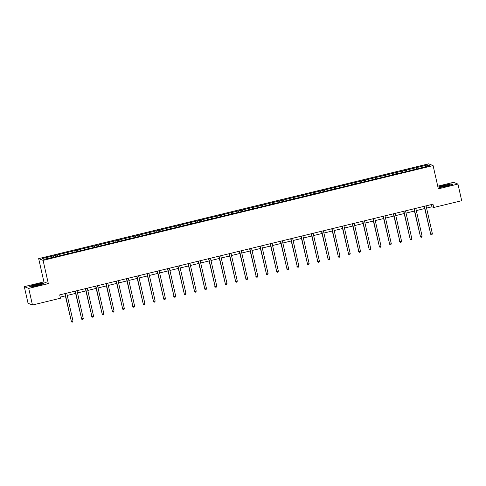 <?xml version="1.0" encoding="UTF-8"?>
<svg xmlns="http://www.w3.org/2000/svg" width="486" height="486" viewBox="0 0 486 486"><rect width="100%" height="100%" fill="white"/><g stroke="black" fill="none" stroke-linecap="round" stroke-linejoin="round"><path stroke-width="0.73" d="M24.3 286.649L28.717 288.398L48.333 283.636L43.91 281.88L24.3 286.649L28.048 303.27L32.465 305.02L60.434 298.222L59.687 294.899L432.977 204.175L433.731 207.504L461.7 200.706L457.952 184.085L453.535 182.329L437.74 186.168M43.91 281.88L38.667 258.613L428.682 163.831L433.099 165.58L43.084 260.362L38.667 258.613M427.808 164.869L42.142 258.601L43.959 259.317L55.58 256.772L418.871 168.484L429.624 165.592L427.808 164.869L427.23 166.176M57.281 254.919L57.779 256.237M63.599 253.388L64 254.451M67.548 252.428L68.046 253.747M73.866 250.891L74.267 251.955M77.815 249.932L78.313 251.25M84.133 248.395L84.534 249.458M88.081 247.435L88.58 248.753M94.399 245.898L94.8 246.961M98.348 244.944L98.846 246.256M104.666 243.407L105.067 244.47M108.615 242.447L109.113 243.765M114.933 240.91L115.334 241.973M118.882 239.95L119.38 241.269M125.2 238.413L125.601 239.477M129.148 237.454L129.647 238.772M135.466 235.923L135.867 236.986M139.415 234.963L139.913 236.281M145.733 233.426L146.134 234.489M149.682 232.466L150.18 233.784M156 230.929L156.401 231.992M159.949 229.969L160.447 231.287M166.267 228.432L166.668 229.495M170.215 227.472L170.714 228.791M176.533 225.941L176.934 227.005M180.482 224.982L180.98 226.3M186.8 223.445L187.201 224.508M190.749 222.485L191.247 223.803M197.067 220.948L197.468 222.011M201.016 219.988L201.514 221.306M207.334 218.451L207.735 219.514M211.282 217.497L211.781 218.809M217.6 215.96L218.001 217.023M221.549 215L222.047 216.319M227.867 213.463L228.268 214.526M231.816 212.504L232.314 213.822M238.134 210.967L238.535 212.03M242.083 210.007L242.581 211.325M248.401 208.476L248.802 209.539M252.349 207.516L252.848 208.834M258.667 205.979L259.068 207.042M262.616 205.019L263.114 206.337M268.934 203.482L269.335 204.545M272.883 202.522L273.381 203.841M279.201 200.985L279.602 202.048M283.15 200.025L283.648 201.344M289.468 198.495L289.869 199.558M293.416 197.535L293.915 198.853M299.734 195.998L300.135 197.061M303.683 195.038L304.181 196.356M310.001 193.501L310.402 194.564M313.95 192.541L314.448 193.859M320.268 191.01L320.669 192.067M324.217 190.05L324.715 191.369M330.535 188.513L330.942 189.576M334.483 187.553L334.982 188.872M340.801 186.017L341.208 187.08M344.75 185.057L345.248 186.375M351.068 183.52L351.475 184.583M355.017 182.56L355.515 183.878M361.335 181.029L361.742 182.092M365.284 180.069L365.782 181.387M371.602 178.532L372.009 179.595M375.55 177.572L376.055 178.891M381.875 176.035L382.275 177.098M385.823 175.075L386.321 176.394M392.141 173.538L392.542 174.602M396.09 172.579L396.588 173.897M402.408 171.048L402.809 172.111M406.357 170.088L406.855 171.406M412.675 168.551L413.076 169.614M416.623 167.591L417.122 168.909M28.717 288.398L32.465 305.02M48.333 283.636L43.084 260.362M433.099 165.58L438.342 188.847L457.952 184.085M426.587 208.093L431.939 206.793L433.731 207.504M60.191 297.14L65.337 295.889M67.244 295.421L75.603 293.392M77.511 292.93L85.87 290.895M87.778 290.434L96.137 288.398M98.044 287.937L106.404 285.908M108.311 285.446L116.67 283.411M118.578 282.949L126.937 280.914M128.845 280.452L137.204 278.417M139.111 277.956L147.471 275.927M149.378 275.465L157.743 273.43M159.645 272.968L168.01 270.933M169.912 270.471L178.277 268.442M180.178 267.974L188.544 265.945M190.445 265.484L198.81 263.448M200.712 262.987L209.077 260.952M210.979 260.49L219.344 258.461M221.245 257.999L229.611 255.964M231.512 255.502L239.877 253.467M241.779 253.006L250.144 250.976M252.046 250.509L260.411 248.48M262.312 248.018L270.678 245.983M272.579 245.521L280.944 243.486M282.846 243.024L291.211 240.995M293.113 240.527L301.478 238.498M303.379 238.037L311.745 236.002M313.646 235.54L322.011 233.505M323.913 233.043L332.278 231.014M334.18 230.552L342.545 228.517M344.446 228.055L352.812 226.02M354.713 225.559L363.078 223.53M364.98 223.062L373.345 221.033M375.247 220.571L383.612 218.536M385.513 218.074L393.879 216.039M395.78 215.577L404.145 213.548M406.047 213.081L414.412 211.052M416.314 210.59L424.679 208.555M53.332 255.879L53.733 256.942M431.434 204.551L431.939 206.793M416.186 167.421L416.551 169.049M405.919 169.912L406.284 171.54M395.653 172.409L396.017 174.037M385.386 174.905L385.75 176.533M375.119 177.396L375.484 179.03M364.852 179.893L365.217 181.521M354.586 182.39L354.95 184.018M344.319 184.887L344.683 186.515M334.052 187.377L334.417 189.005M323.785 189.874L324.15 191.502M313.519 192.371L313.883 193.999M303.252 194.868L303.616 196.496M292.985 197.359L293.35 198.987M282.712 199.855L283.083 201.483M272.446 202.352L272.816 203.98M262.179 204.843L262.549 206.477M251.912 207.34L252.283 208.968M241.645 209.837L242.016 211.465M231.379 212.333L231.749 213.962M221.112 214.824L221.482 216.452M210.845 217.321L211.216 218.949M200.578 219.818L200.949 221.446M190.312 222.315L190.682 223.943M180.045 224.805L180.415 226.433M169.778 227.302L170.149 228.93M159.511 229.799L159.882 231.427M149.245 232.29L149.615 233.924M138.978 234.787L139.348 236.415M128.711 237.283L129.076 238.912M118.444 239.78L118.809 241.408M108.178 242.271L108.542 243.899M97.911 244.768L98.275 246.396M87.644 247.265L88.009 248.893M77.377 249.761L77.742 251.39M67.111 252.252L67.475 253.88M56.844 254.749L57.208 256.377M444.216 185.16L438.53 186.964L439.86 187.493L446.877 186.211L452.563 184.407L451.233 183.878L444.253 185.318M31.025 286.849L38.042 285.574L43.728 283.763L42.397 283.235L35.381 284.517L29.695 286.327L31.025 286.849M424.175 206.319L430.718 234.131L424.436 206.252M432.364 233.73L431.975 234.683L431.313 234.841L430.718 234.131L432.364 233.73L426.076 205.857M431.313 234.841L430.42 234.015M441.482 186.563A4.453 0.474 -12.7 0 0 441.324 186.867A4.453 0.474 -12.7 0 0 445.285 186.369A4.453 0.474 -12.7 0 0 449.665 185.075A4.453 0.474 -12.7 0 0 449.866 184.941A4.453 0.474 -12.7 0 0 446.664 185.105A4.453 0.474 -12.7 0 0 441.482 186.563M439.866 187.493L438.773 187.061L444.283 185.306L451.081 184.066L452.217 184.516M448.177 185.634A3.372 0.358 -12.7 0 0 443.147 186.764M37.519 285.489A4.453 0.474 -12.7 0 0 41.031 284.304A4.453 0.474 -12.7 0 0 35.964 284.869A4.453 0.474 -12.7 0 0 32.489 286.23A4.453 0.474 -12.7 0 0 37.519 285.489M39.342 284.99A3.372 0.358 -12.7 0 0 36.286 285.549A3.372 0.358 -12.7 0 0 34.312 286.126M29.944 286.424L35.454 284.668L42.252 283.429L43.382 283.873M31.031 286.849L29.944 286.418M413.908 208.81L420.451 236.627L414.169 208.749M422.097 236.226L421.708 237.174L421.046 237.338L420.451 236.627L422.097 236.226L415.809 208.348M421.046 237.338L420.153 236.512M403.641 211.307L410.184 239.124L403.902 211.246M411.83 238.723L411.442 239.671L410.779 239.829L410.184 239.124L411.83 238.723L405.543 210.845M410.779 239.829L409.886 239.003M393.374 213.804L399.917 241.615L393.636 213.743M401.564 241.22L401.175 242.168L400.513 242.326L399.917 241.615L401.564 241.22L395.276 213.342M400.513 242.326L399.62 241.499M383.108 216.3L389.651 244.112L383.369 216.234M391.297 243.711L390.908 244.665L390.246 244.823L389.651 244.112L391.297 243.711L385.009 215.833M390.246 244.823L389.353 243.996M372.841 218.791L379.384 246.609L373.096 218.73M381.024 246.208L380.641 247.155L379.979 247.319L379.384 246.609L381.024 246.208L374.742 218.329M379.979 247.319L379.086 246.487M362.574 221.288L369.117 249.105L362.829 221.227M370.757 248.704L370.375 249.652L369.712 249.81L369.117 249.105L370.757 248.704L364.476 220.826M369.712 249.81L368.813 248.984M352.307 223.785L358.85 251.596L352.563 223.718M360.49 251.201L360.108 252.149L359.446 252.307L358.85 251.596L360.49 251.201L354.209 223.323M359.446 252.307L358.547 251.481M342.041 226.276L348.584 254.093L342.296 226.215M350.224 253.692L349.835 254.64L349.179 254.804L348.584 254.093L350.224 253.692L343.942 225.814M349.179 254.804L348.28 253.978M331.774 228.772L338.317 256.59L332.029 228.712M339.957 256.189L339.568 257.137L338.912 257.301L338.317 256.59L339.957 256.189L333.675 228.311M338.912 257.301L338.013 256.468M321.507 231.269L328.05 259.087L321.762 231.208M329.69 258.686L329.301 259.633L328.645 259.791L328.05 259.087L329.69 258.686L323.409 230.807M328.645 259.791L327.746 258.965M311.24 233.766L317.777 261.577L311.496 233.699M319.423 261.176L319.035 262.13L318.379 262.288L317.777 261.577L319.423 261.176L313.142 233.304M318.379 262.288L317.48 261.462M300.974 236.257L307.51 264.074L301.229 236.196M309.157 263.673L308.768 264.621L308.112 264.785L307.51 264.074L309.157 263.673L302.875 235.795M308.112 264.785L307.213 263.959M290.707 238.754L297.244 266.571L290.962 238.693M298.89 266.17L298.501 267.118L297.845 267.276L297.244 266.571L298.89 266.17L292.608 238.292M297.845 267.276L296.946 266.45M280.44 241.25L286.977 269.062L280.695 241.19M288.623 268.667L288.234 269.615L287.578 269.773L286.977 269.062L288.623 268.667L282.342 240.789M287.578 269.773L286.679 268.946M270.173 243.747L276.71 271.559L270.429 243.68M278.357 271.158L277.968 272.111L277.312 272.269L276.71 271.559L278.357 271.158L272.075 243.279M277.312 272.269L276.413 271.443M259.907 246.238L266.443 274.055L260.162 246.177M268.09 273.654L267.701 274.602L267.045 274.766L266.443 274.055L268.09 273.654L261.808 245.776M267.045 274.766L266.146 273.934M249.64 248.735L256.177 276.552L249.895 248.674M257.823 276.151L257.434 277.099L256.778 277.257L256.177 276.552L257.823 276.151L251.541 248.273M256.778 277.257L255.879 276.431M239.373 251.232L245.91 279.043L239.628 251.165M247.556 278.648L247.167 279.596L246.511 279.754L245.91 279.043L247.556 278.648L241.275 250.77M246.511 279.754L245.612 278.928M229.106 253.722L235.643 281.54L229.362 253.662M237.29 281.139L236.901 282.087L236.245 282.251L235.643 281.54L237.29 281.139L231.008 253.261M236.245 282.251L235.346 281.424M218.84 256.219L225.376 284.037L219.095 256.158M227.023 283.636L226.634 284.583L225.978 284.741L225.376 284.037L227.023 283.636L220.741 255.758M225.978 284.741L225.079 283.915M208.573 258.716L215.11 286.533L208.828 258.655M216.756 286.132L216.367 287.08L215.711 287.238L215.11 286.533L216.756 286.132L210.474 258.254M215.711 287.238L214.812 286.412M198.306 261.213L204.843 289.024L198.561 261.146M206.489 288.623L206.1 289.577L205.444 289.735L204.843 289.024L206.489 288.623L200.208 260.751M205.444 289.735L204.545 288.909M188.039 263.704L194.576 291.521L188.295 263.643M196.223 291.12L195.834 292.068L195.178 292.232L194.576 291.521L196.223 291.12L189.941 263.242M195.178 292.232L194.279 291.406M177.773 266.2L184.309 294.018L178.028 266.14M185.956 293.617L185.567 294.565L184.911 294.723L184.309 294.018L185.956 293.617L179.674 265.739M184.911 294.723L184.012 293.896M167.506 268.697L174.043 296.509L167.761 268.637M175.689 296.114L175.3 297.061L174.644 297.219L174.043 296.509L175.689 296.114L169.407 268.236M174.644 297.219L173.745 296.393M157.233 271.194L163.776 299.005L157.494 271.127M165.422 298.604L165.033 299.558L164.377 299.716L163.776 299.005L165.422 298.604L159.141 270.726M164.377 299.716L163.478 298.89M146.966 273.685L153.509 301.502L147.228 273.624M155.156 301.101L154.767 302.049L154.111 302.213L153.509 301.502L155.156 301.101L148.874 273.223M154.111 302.213L153.212 301.381M136.7 276.182L143.242 303.999L136.961 276.121M144.889 303.598L144.5 304.546L143.844 304.704L143.242 303.999L144.889 303.598L138.607 275.72M143.844 304.704L142.945 303.878M126.433 278.678L132.976 306.49L126.694 278.612M134.622 306.095L134.233 307.043L133.577 307.201L132.976 306.49L134.622 306.095L128.34 278.217M133.577 307.201L132.678 306.374M116.166 281.169L122.709 308.987L116.427 281.108M124.355 308.586L123.966 309.533L123.31 309.697L122.709 308.987L124.355 308.586L118.074 280.708M123.31 309.697L122.411 308.871M105.899 283.666L112.442 311.483L106.161 283.605M114.089 311.083L113.7 312.03L113.038 312.188L112.442 311.483L114.089 311.083L107.807 283.204M113.038 312.188L112.145 311.362M95.633 286.163L102.175 313.98L95.894 286.102M103.822 313.579L103.433 314.527L102.771 314.685L102.175 313.98L103.822 313.579L97.54 285.701M102.771 314.685L101.878 313.859M85.366 288.66L91.909 316.471L85.627 288.593M93.555 316.07L93.166 317.024L92.504 317.182L91.909 316.471L93.555 316.07L87.273 288.192M92.504 317.182L91.611 316.356M75.099 291.15L81.642 318.968L75.36 291.09M83.288 318.567L82.899 319.515L82.237 319.679L81.642 318.968L83.288 318.567L77.007 290.689M82.237 319.679L81.344 318.846M64.832 293.647L71.375 321.465L65.094 293.587M73.022 321.064L72.633 322.011L71.971 322.169L71.375 321.465L73.022 321.064L66.734 293.186M71.971 322.169L71.078 321.343"/></g></svg>
